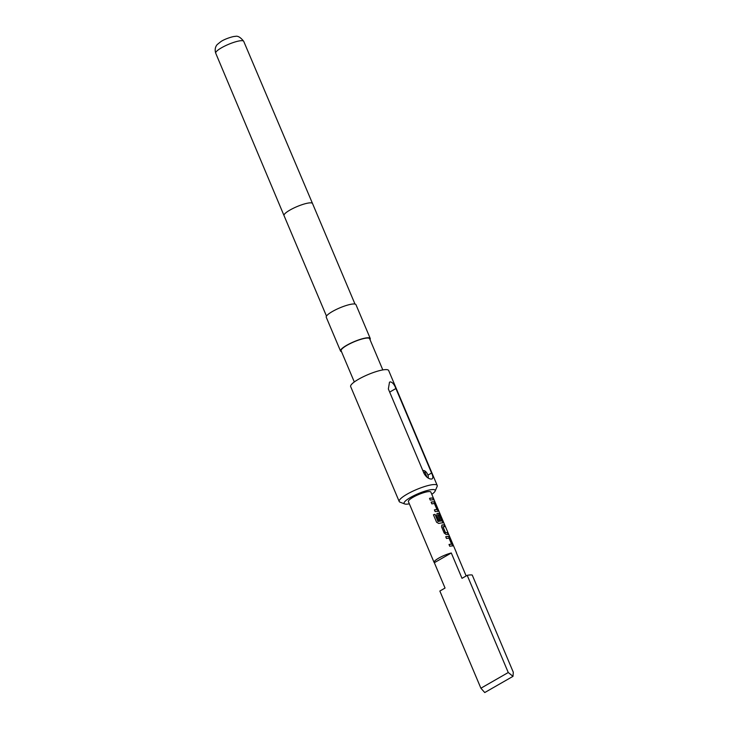 <?xml version="1.0" encoding="UTF-8"?>
<svg xmlns="http://www.w3.org/2000/svg" width="729" height="729" viewBox="0 0 729 729"><rect width="100%" height="100%" fill="white"/><g stroke="black" fill="none" stroke-linecap="round" stroke-linejoin="round"><path stroke-width="1.09" d="M433.609 499.119C434.393 500.641 434.52 500.768 433.983 499.502C433.318 497.925 433.19 497.798 433.609 499.119C434.393 500.641 434.52 500.768 433.983 499.502C433.318 497.925 433.19 497.798 433.609 499.119C433.19 497.798 433.318 497.925 433.983 499.502L433.81 499.575C433.144 498.007 433.026 497.88 433.436 499.192C433.026 497.88 433.144 498.007 433.81 499.575M434.347 500.404L456.564 552.947A12.193 2.524 157.1 0 0 456.327 552.673L466.159 575.956M428.16 478.033A4.684 2.324 60.2 0 0 427.732 474.597A4.684 2.324 60.2 0 0 423.677 470.533A4.684 2.324 60.2 0 0 422.875 470.697M452.463 545.948L452.472 544.381L449.848 538.166L448.435 536.426A12.193 2.524 157.1 0 0 445.738 536.726L446.485 538.494A12.193 2.524 157.1 0 1 449.064 538.193L451.588 544.171A12.193 2.524 157.1 0 0 449.009 544.472L449.757 546.249A12.193 2.524 157.1 0 1 452.463 545.948L452.627 545.912M444.808 526.712L444.116 525.062A12.001 2.488 157.1 0 0 441.956 525.062L441.564 526.848L444.189 533.054L446.112 534.503A12.193 2.524 157.1 0 1 448.299 534.503L447.551 532.726A12.193 2.524 157.1 0 0 445.519 532.708L442.995 526.739A12.193 2.524 157.1 0 1 445.027 526.757L444.271 524.98A12.193 2.524 157.1 0 0 442.093 524.98L441.792 525.09M442.713 522.875L442.722 521.308L440.106 515.102L438.694 513.353A12.193 2.524 157.1 0 0 437.218 513.444L436.689 515.312L438.84 520.397A12.193 2.524 157.1 0 1 440.143 520.178L438.047 515.002A12.193 2.524 157.1 0 1 439.241 514.929L441.765 520.907A12.193 2.524 157.1 0 0 438.147 521.435L435.031 514.328A12.193 2.524 157.1 0 0 433.418 514.765L436.571 522.219L438.776 523.458A12.193 2.524 157.1 0 1 442.713 522.875L442.886 522.839M442.567 522.957L442.567 521.39L439.942 515.184L438.539 513.435A12.001 2.488 157.1 0 0 437.09 513.526L436.926 513.553M437.847 511.348L437.856 509.781L435.231 503.566L433.819 501.816A12.193 2.524 157.1 0 0 431.112 502.117L431.869 503.894A12.193 2.524 157.1 0 1 434.448 503.593L436.972 509.571A12.193 2.524 157.1 0 0 434.393 509.872L435.14 511.64A12.193 2.524 157.1 0 1 437.847 511.348L438.011 511.302M433.682 499.903L432.935 498.126A12.193 2.524 157.1 0 0 429.518 498.335L430.265 500.112A12.193 2.524 157.1 0 1 433.682 499.903M433.691 498.809L430.866 492.102A12.193 2.524 157.1 0 0 424.36 492.476A12.193 2.524 157.1 0 0 413.097 497.242A12.193 2.524 157.1 0 0 408.404 501.598L434.101 562.433A12.193 2.524 157.1 0 0 434.338 562.706L445.054 588.057L439.851 591.046L480.894 688.222L484.749 692.55L513.006 676.339L508.259 672.521L467.207 575.345L462.004 578.334L451.297 552.983A12.193 2.524 157.1 0 0 438.803 558.086A12.193 2.524 157.1 0 0 434.101 562.433M431.805 494.335A16.876 3.499 157.1 0 0 435.113 491.118A16.876 3.499 157.1 0 0 432.352 489.56A16.876 3.499 157.1 0 0 412.714 496.239A16.876 3.499 157.1 0 0 404.723 503.949A16.876 3.499 157.1 0 0 406.919 504.149A16.876 3.499 157.1 0 0 409.343 503.821M404.723 503.949L399.984 502.153A20.631 4.274 -22.9 0 1 399.2 501.497A20.631 4.274 -22.9 0 1 411.612 491.774A20.631 4.274 -22.9 0 1 433.746 484.557A20.631 4.274 -22.9 0 1 437.209 485.441A20.631 4.274 -22.9 0 1 437.127 486.462L435.113 491.118M370.004 339.596A16.129 3.344 157.1 0 0 370.241 338.475L355.962 304.667A16.129 3.344 157.1 0 0 353.255 303.975A16.129 3.344 157.1 0 0 335.951 309.625A16.129 3.344 157.1 0 0 326.246 317.224L340.525 351.023A16.129 3.344 157.1 0 0 341.5 351.633M370.241 338.475A16.129 3.344 157.1 0 0 367.534 337.773A16.129 3.344 157.1 0 0 350.23 343.423A16.129 3.344 157.1 0 0 340.525 351.023M382.816 369.922L369.63 338.73A15.473 3.208 157.1 0 0 367.042 338.056A15.473 3.208 157.1 0 0 350.439 343.477A15.473 3.208 157.1 0 0 341.126 350.767L354.312 381.96M437.209 485.441L388.666 370.523A20.631 4.274 157.1 0 0 385.204 369.63A20.631 4.274 157.1 0 0 363.069 376.857A20.631 4.274 157.1 0 0 350.658 386.57L399.2 501.497M431.431 479.062C428.679 478.999 426.219 477.14 424.05 473.486L388.357 388.985L389.505 382.16L390.38 381.887C392.521 382.297 394.362 384.511 395.893 388.53L431.586 473.03C433.308 476.711 433.254 478.725 431.431 479.062L432.197 478.853M467.207 575.345A18.754 3.882 157.1 0 1 472.237 575.044L513.289 672.22L513.006 676.339M508.259 672.521L480.894 688.222M451.297 552.983L434.338 562.706M423.531 472.255L424.898 472.173L427.066 477.304M424.898 472.173L423.768 472.82M433.463 499.857L432.935 498.126M432.771 498.208A12.001 2.488 157.1 0 0 429.536 498.381M434.411 509.917A12.001 2.488 157.1 0 1 436.826 509.644L436.972 509.571M437.692 511.421L437.856 509.781M437.692 509.853L435.231 503.566M435.067 503.648L433.819 501.816M433.673 501.898A12.001 2.488 157.1 0 0 431.14 502.172M439.988 520.196L438.011 515.139M438.147 521.435L438.056 521.508A12.001 2.488 157.1 0 1 441.61 520.989L441.765 520.907M437.91 521.417L435.031 514.328M434.94 514.401A12.001 2.488 157.1 0 0 433.436 514.802M448.08 534.457L447.551 532.726M447.387 532.808A12.001 2.488 157.1 0 0 445.392 532.79L445.519 532.708M445.264 532.68L442.968 526.867M449.028 544.527A12.001 2.488 157.1 0 1 451.442 544.253L451.588 544.171M452.308 546.03L452.472 544.381M452.308 544.463L449.848 538.166M449.684 538.248L448.435 536.426M448.289 536.508A12.001 2.488 157.1 0 0 445.756 536.772M241.171 40.687A15.2 3.153 157.1 0 0 224.86 46.009A15.2 3.153 157.1 0 0 215.711 53.171C214.034 47.95 216.877 44.843 217.406 44.396L220.923 41.571C225.297 38.582 234.31 36.031 235.066 36.45C237.599 35.557 240.488 37.188 243.723 41.343A15.2 3.153 157.1 0 0 241.171 40.687M243.723 41.343L312.522 203.519A15.473 3.208 157.1 0 0 309.925 202.853A15.473 3.208 157.1 0 0 293.331 208.275A15.473 3.208 157.1 0 0 284.018 215.565L326.483 316.094M389.669 392.102L395.893 388.53M427.932 475.126L431.586 473.03M423.677 470.533L422.765 470.442M215.711 53.171L284.018 215.565M312.522 203.519L354.987 304.057M433.518 498.882L433.773 499.483"/></g></svg>
